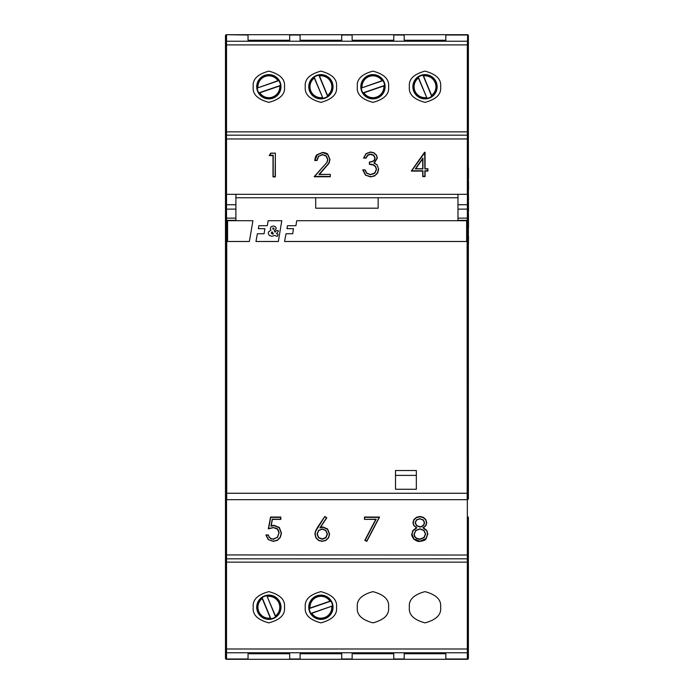 <?xml version="1.0" encoding="UTF-8"?>
<svg xmlns="http://www.w3.org/2000/svg" width="694" height="694" viewBox="0 0 694 694"><rect width="100%" height="100%" fill="white"/><g stroke="black" fill="none" stroke-linecap="round" stroke-linejoin="round"><path stroke-width="1.04" d="M366.71 541.112L379.523 517.039L364.454 517.039L364.454 519.39L376.165 519.199L365.105 540.296L366.71 541.112L379.184 517.368L364.662 517.368L364.454 519.39L376.165 519.199L364.827 540.374L366.796 541.372L364.827 540.27L375.766 519.39M278.997 532.897L277.322 537.312L273.306 539.073L271.016 538.553L269.272 537.182L268.352 534.961L265.906 534.961L268.283 539.62L273.158 541.372L277.427 540.34L280.359 537.356L281.443 533.087L279.335 527.449L273.991 525.289L271.198 525.731M273.991 525.289L271.198 525.835L272.404 519.39L280.836 519.39L280.836 517.039L270.556 517.039L268.352 528.776L273.427 527.622L277.479 529.114L278.997 533.001L277.322 537.416L273.306 539.177L271.016 538.657L269.272 537.286L268.352 535.065L266.149 535.291M322.788 526.946L320.368 527.483L326.796 517.828L324.835 516.449L317.626 527.154L315.51 530.997L314.92 534.042L315.874 537.789L318.503 540.435L322.137 541.372L325.911 540.4L328.626 537.781L329.581 533.99L327.603 528.984L322.788 526.946L320.368 527.379M416.409 527.718L412.852 530.537L411.785 534.198L413.815 539.134L419.783 541.372L426.055 538.822L427.851 534.007L426.801 530.433L423.357 527.718M419.783 541.19L419.783 541.372C423.331 540.956 425.422 540.106 426.055 538.822L427.851 534.007L426.801 530.537L423.357 527.822L425.899 525.653L426.749 522.686L425.856 519.615L423.375 517.299L419.948 516.449L416.409 517.29L413.85 519.606L412.921 522.625L413.789 525.584L416.868 527.839L413.025 530.771L411.993 534.215L413.971 539.012L419.783 541.19L425.899 538.709L427.643 534.024L426.637 530.667L422.906 527.848L425.726 525.549L426.541 522.808L425.674 519.849L423.279 517.603L419.948 516.778L416.504 517.603L414.023 519.841L413.13 522.747L413.962 525.488L416.868 527.839L412.852 530.641L411.993 534.215M468.372 245.867L468.381 498.986L467.192 499.68L467.114 220.345L457.971 220.345L457.971 218.142L467.34 218.142L467.34 220.345M225.481 201.685L225.481 195.361A1.041 1.041 0 0 1 226.522 194.32L226.522 138.965L467.34 138.965L467.34 194.32L226.452 194.32M457.971 220.345L457.971 197.755L235.891 197.755L235.891 220.345L235.891 218.142L226.522 218.142L226.522 209.128L235.891 209.128M468.381 517.03L468.381 658.259A1.041 1.041 0 0 1 467.34 659.3L445.826 659.3L445.826 653.748L404.186 653.748L404.186 659.3L393.776 659.3L393.776 653.748L352.136 653.748L352.136 659.3L341.726 659.3L341.726 653.748L300.086 653.748L300.086 659.3L289.676 659.3L289.676 653.748L248.036 653.748L248.036 659.3L226.522 659.3A1.041 1.041 0 0 1 225.481 658.259L225.481 657.947A1.041 1.032 0 0 0 226.522 658.979L248.036 658.979M468.381 135.33L468.381 35.394L467.687 34.7L467.34 44.893L226.522 44.893L226.522 131.86L225.481 132.866L225.481 45.006L226.522 44.893L226.522 35.021A1.041 1.032 180 0 0 225.481 36.053L225.481 35.741A1.041 1.041 0 0 1 226.522 34.7L248.036 34.7L248.036 40.252L289.676 40.252L289.676 34.7L300.086 34.7L300.086 40.252L341.726 40.252L341.726 34.7L352.136 34.7L352.136 40.252L393.776 40.252L393.776 34.7L404.186 34.7L404.186 40.252L445.826 40.252L445.826 34.7L467.34 34.7A1.041 1.041 0 0 1 468.381 35.741L468.381 204.73L457.971 204.73M457.971 209.128L468.381 209.128L468.381 204.73M468.381 209.128L468.381 217.239A1.041 0.902 180 0 1 467.34 218.142L467.409 194.32M468.381 245.789L468.381 217.239M468.381 518.678L468.381 557.022M468.381 136.978L468.381 175.322M468.381 498.986L467.886 498.986L467.825 493.269L226.036 493.269L226.053 220.345L225.489 245.867M226.522 499.68L226.522 558.826A1.041 1.041 180 0 1 225.481 557.785L225.481 498.986L225.975 498.986A0.694 0.694 90 0 0 226.669 499.68L467.192 499.68A0.694 0.694 -90 0 0 467.886 498.986M225.481 245.789L225.481 210.013M235.891 204.73L225.481 204.73L225.481 209.128L226.522 209.128L226.522 194.32A1.041 1.041 0 0 0 225.481 195.361L225.481 132.866M225.481 45.006L225.481 36.053M225.481 558.67L225.481 658.606L226.522 659.3L226.522 652.768A1.041 1.032 180 0 1 225.481 651.735L225.481 657.947M225.481 651.735L225.481 557.785M225.481 557.135L225.481 518.565M225.481 175.322L225.481 136.978M268.352 534.961L265.906 535.065L268.283 539.62L273.158 541.19L277.322 540.175L280.176 537.277L281.235 533.105L279.188 527.709L273.991 525.618L270.929 526.147L272.239 519.199L280.628 519.199L280.628 517.368L270.721 517.368L268.621 528.559M324.835 516.449L315.709 531.188L315.128 534.163L316.056 537.711L318.607 540.27L322.137 541.19L325.816 540.236L328.444 537.694L329.372 534.111L327.447 529.244L322.788 527.275L319.856 527.9L326.501 517.898L324.896 516.856M468.381 195.292L468.381 195.361A1.041 1.041 0 0 0 467.34 194.32A1.041 1.041 0 0 1 468.381 195.361M273.002 155.577L269.272 155.577L273.002 155.473L273.002 176.901L275.353 176.901L275.353 153.148L270.807 153.339L269.645 155.248L273.21 155.248L273.21 176.571L275.145 176.571L275.353 153.148L270.807 153.339M319.448 174.368L329.008 163.35L329.98 159.481L327.95 154.519L322.658 152.42L317.097 154.667L314.755 160.514L317.028 160.514L318.746 156.263L322.528 154.753L326.171 156.193L327.663 159.629M326.171 156.193L327.663 159.525L326.831 162.517L314.182 176.753L330.309 176.753L330.309 174.368L318.876 174.558L328.826 163.133L329.771 159.464L327.802 154.649L322.658 152.602L317.245 154.788L314.963 160.401M422.715 171.097L411.325 171.097L422.715 170.993L422.715 176.606L425.066 176.606L425.066 171.097L427.929 171.097L427.929 168.85M374.335 163.029L377.38 158.085L376.495 155.1L374.005 152.819L370.535 151.977L366.111 153.556L363.569 158.067L365.99 158.171L367.889 155.248L370.544 154.389L373.676 155.508L374.916 158.171M365.105 169.865L362.78 169.969L365.46 175.14L370.587 176.901L374.708 175.912L377.614 173.092L378.681 169.145L377.137 164.946L373.866 162.943L377.172 158.067L376.322 155.187L373.91 152.992L370.535 152.168L366.241 153.695L363.769 158.093M369.39 162.127L369.39 164.305L373.467 165.059L375.567 166.864L376.348 169.449M225.481 195.292L225.481 204.73M225.481 554.94L467.34 555.035L467.34 558.826L226.522 558.826L226.522 562.14L467.34 562.14L468.381 561.134M225.481 139.06L226.522 138.965L226.522 131.86L467.34 131.86L468.381 132.866M468.381 557.785A1.041 1.041 0 0 1 467.34 558.826L467.34 652.768L226.522 652.768L226.522 562.14L225.481 561.134M366.805 541.372L379.523 517.143L364.662 517.368M273.427 527.622L277.479 529.114C277.522 528.602 276.169 528.108 273.427 527.622L268.352 528.88L270.556 517.143L280.628 517.368M271.198 525.835L272.239 519.199M320.368 527.483L326.796 517.819L324.835 516.553L317.626 527.249L315.51 531.101L315.128 534.163M423.357 527.822L425.726 525.549M317.028 160.514L314.972 160.184M422.924 176.276L425.066 176.502L425.066 170.993L427.929 170.993L427.929 168.746L425.066 168.746L425.066 152.264L411.733 170.767L422.924 170.767L422.924 176.276L424.858 176.276L424.858 170.767L427.721 170.767L427.721 168.937L424.858 168.937L424.693 152.454M365.99 158.171L363.829 157.842M373.676 155.508L374.916 158.076L374.309 160.002L372.366 161.45L369.39 162.023L369.39 164.2L369.598 162.205M440.621 607.25C441.505 599.868 436.3 594.663 425.006 591.635C413.711 594.663 408.506 599.868 409.391 607.25C408.506 614.632 413.711 619.837 425.006 622.865C436.3 619.837 441.505 614.632 440.621 607.25M388.571 607.25C389.455 599.868 384.25 594.663 372.956 591.635C361.661 594.663 356.456 599.868 357.341 607.25C356.456 614.632 361.661 619.837 372.956 622.865C384.25 619.837 389.455 614.632 388.571 607.25M336.521 607.25C337.405 599.868 332.2 594.663 320.906 591.635C309.611 594.663 304.406 599.868 305.291 607.25C304.406 614.632 309.611 619.837 320.906 622.865C332.2 619.837 337.405 614.632 336.521 607.25M284.471 607.25C285.355 599.868 280.15 594.663 268.856 591.635C257.561 594.663 252.356 599.868 253.241 607.25C252.356 614.632 257.561 619.837 268.856 622.865C280.15 619.837 285.355 614.632 284.471 607.25M440.621 86.75C441.505 79.368 436.3 74.163 425.006 71.135C413.711 74.163 408.506 79.368 409.391 86.75C408.506 94.132 413.711 99.337 425.006 102.365C436.3 99.337 441.505 94.132 440.621 86.75M388.571 86.75C389.455 79.368 384.25 74.163 372.956 71.135C361.661 74.163 356.456 79.368 357.341 86.75C356.456 94.132 361.661 99.337 372.956 102.365C384.25 99.337 389.455 94.132 388.571 86.75M336.521 86.75C337.405 79.368 332.2 74.163 320.906 71.135C309.611 74.163 304.406 79.368 305.291 86.75C304.406 94.132 309.611 99.337 320.906 102.365C332.2 99.337 337.405 94.132 336.521 86.75M284.471 86.75C285.355 79.368 280.15 74.163 268.856 71.135C257.561 74.163 252.356 79.368 253.241 86.75C252.356 94.132 257.561 99.337 268.856 102.365C280.15 99.337 285.355 94.132 284.471 86.75M415.099 522.764L416.547 525.766L419.905 527.093L422.23 526.494L423.947 524.837L424.572 522.712L423.349 519.936L419.827 518.67L416.452 519.867L415.099 522.764L416.686 525.592L419.905 526.867L422.134 526.295L423.774 524.707L424.364 522.695L423.201 520.066L419.827 518.86L416.591 520.006L415.307 522.747L416.591 520.006L419.827 518.86L423.201 520.066L424.572 522.712M273.21 176.571L275.145 176.571M269.272 155.473L270.695 153.148L269.272 155.465M314.182 176.649L330.309 176.649L330.309 174.368L318.876 174.558L329.008 163.246L329.771 159.464M314.191 176.649L326.831 162.517L314.66 176.423L330.101 176.423M425.066 168.746L427.929 168.746M411.325 170.993L424.581 152.264L411.325 170.993M367.889 155.248L365.99 158.067L363.569 158.067L366.111 153.556L370.535 151.977L374.005 152.819L376.495 155.1L377.38 158.085L373.866 162.943L377.137 164.946L378.681 169.154L377.432 172.867L378.473 169.136M375.567 166.864L376.348 169.353L374.777 172.953L370.622 174.498L366.874 173.196L365.113 169.865L362.78 169.865L365.46 175.035L370.587 176.797L374.708 175.808L377.614 173.092M364.914 169.9L366.736 173.327L370.622 174.498C373.381 174.02 374.769 173.509 374.777 172.953L370.622 174.688L366.736 173.327L365.113 169.865L363.031 170.056M317.236 533.998L318.702 537.512L322.242 538.969L325.781 537.512L327.247 533.998M415.307 522.643L416.686 525.488L419.905 526.763L422.134 526.191L423.774 524.603L424.364 522.591M413.962 534.293L414.882 536.731L416.86 538.518L419.809 539.143L423.93 537.616L425.465 534.05L423.843 530.546L419.939 529.01L415.827 530.589L414.171 534.276L415.827 530.589L419.939 529.01L423.843 530.546L425.674 534.068L423.982 530.416L419.939 528.819L415.689 530.459L413.962 534.293L414.7 536.861L416.764 538.718L419.809 539.368L424.077 537.781L425.674 534.068M414.171 534.172L414.882 536.627L416.86 538.414L419.809 539.038L423.93 537.512L425.465 533.946M415.654 168.746L422.924 168.937L422.924 158.102L415.255 168.937L422.715 168.746L422.715 158.779L415.654 168.746L422.715 168.746L422.715 158.883L415.732 168.746M422.924 158.102L422.715 158.883M225.481 135.33L225.481 35.394L226.175 34.7L248.036 35.021M248.036 34.7L289.676 34.7M300.086 34.7L341.726 34.7M352.136 34.7L393.776 34.7M404.186 34.7L445.826 34.7M248.036 659.3L467.687 659.3L468.381 658.606L468.381 558.67M225.481 517.03L225.481 209.128M310.149 601.611L310.149 602.401L310.149 601.611M310.149 612.099L310.149 612.889L310.149 612.099M295.93 225.706L287.507 225.706L286.952 228.673L293.484 228.682L292.695 233.739L286.015 233.739L284.575 241.486L466.646 241.486L466.646 220.709L296.728 220.709L295.93 225.706M286.952 228.673L293.484 228.673M278.355 241.495L281.781 220.709L268.118 220.709L267.32 225.706L258.897 225.706L258.341 228.673L264.874 228.682L264.084 233.739L257.405 233.739L255.965 241.486L278.355 241.486L281.781 220.709M278.528 230.911L276.273 230.443L275.188 232.23L274.234 230.885L276.273 228.343L275.44 226.669L273.28 225.992L271.12 226.686L270.304 228.508L270.955 230.243L268.717 231.683L268.231 233.297L269.289 235.466L271.97 236.29L274.633 235.405L276.706 236.272L277.643 236.142L277.982 234.147L276.481 233.817L278.537 230.911L276.273 230.443L275.96 231.033M258.341 228.682L264.874 228.673M275.188 232.23L274.234 230.885M276.273 228.343L275.44 226.66L273.28 225.984L271.12 226.686L270.304 228.499M270.955 230.243L268.717 231.675M227.563 220.709L227.563 241.486L249.38 241.486L252.937 220.709L227.563 220.709M249.38 241.495L252.937 220.709M271.189 233.019L272.412 234.164L273.445 233.8L272.065 231.848L271.189 233.019M274.121 228.439L272.968 227.918L273.193 229.445L274.121 228.439L273.193 229.445L272.768 228.421M226.036 493.269L225.975 498.986M468.381 246.37L467.912 220.345L467.114 220.345M467.825 493.269L467.808 220.345M235.891 220.345L226.747 220.345L226.73 493.321L226.669 499.68L225.481 498.986M378.161 197.755L378.161 208.191L315.701 208.191L315.701 197.755M416.331 470.532L395.511 470.532L395.511 489.27L416.331 489.27L416.331 470.532M226.053 220.345L226.747 220.345M457.971 194.32L457.971 197.755M235.891 197.755L235.891 194.32M416.331 475.39L395.511 475.39M384.112 82.916A11.798 11.798 0 0 0 364.055 79.003A11.798 11.798 0 0 0 370.7 98.331A11.798 11.798 0 0 0 384.112 82.916M361.296 88.077A11.737 11.737 0 0 0 362.936 92.875L384.615 85.423A11.737 11.737 0 0 0 382.975 80.625L361.296 88.077L382.047 80.695A10.922 10.922 0 0 0 362.06 87.557M382.975 80.625L382.75 80.478A11.625 11.625 0 0 0 361.374 87.817M362.936 92.875L363.162 93.022A11.625 11.625 0 0 0 384.537 85.683L384.615 85.423M384.537 85.683L383.851 85.943A10.922 10.922 0 0 1 363.864 92.805L383.851 85.943M363.162 93.022L363.864 92.805M382.75 80.478L382.047 80.695M420.503 75.846A11.798 11.798 0 0 0 417.814 96.102A11.798 11.798 0 0 0 436.7 88.303A11.798 11.798 0 0 0 420.503 75.846M427.044 98.314A11.737 11.737 0 0 0 431.72 96.371L422.967 75.186A11.737 11.737 0 0 0 418.291 77.129L427.044 98.314L418.404 78.049A10.922 10.922 0 0 0 426.472 97.576M418.291 77.129L418.144 77.355A11.625 11.625 0 0 0 426.775 98.244M431.72 96.371L431.868 96.145A11.625 11.625 0 0 0 423.236 75.256L422.967 75.186M423.236 75.256L423.54 75.924A10.922 10.922 0 0 1 431.607 95.451L423.54 75.924M431.868 96.145L431.607 95.451M418.144 77.355L418.404 78.049M437.151 86.75A12.145 12.145 0 0 0 418.933 76.236A12.145 12.145 0 0 0 418.933 97.264A12.145 12.145 0 0 0 437.151 86.75M385.101 86.75A12.145 12.145 0 0 0 366.883 76.236A12.145 12.145 0 0 0 366.883 97.264A12.145 12.145 0 0 0 385.101 86.75M414.613 81.163L414.613 80.461M435.433 81.233L435.433 80.521M362.372 81.545L362.32 80.886M383.14 80.79L383.14 80.131M309.75 611.084A11.798 11.798 0 0 0 329.806 614.997A11.798 11.798 0 0 0 323.161 595.669A11.798 11.798 0 0 0 309.75 611.084M332.565 605.923A11.737 11.737 0 0 0 330.925 601.125L309.246 608.577A11.737 11.737 0 0 0 310.886 613.375L332.565 605.923L311.814 613.305A10.922 10.922 0 0 0 331.801 606.443M310.886 613.375L311.112 613.522A11.625 11.625 0 0 0 332.487 606.183M330.925 601.125L330.7 600.978A11.625 11.625 0 0 0 309.324 608.317L309.246 608.577M309.324 608.317L310.01 608.057A10.922 10.922 0 0 1 329.997 601.195L310.01 608.057M330.7 600.978L329.997 601.195M311.112 613.522L311.814 613.305M273.358 618.154A11.798 11.798 0 0 0 276.047 597.898A11.798 11.798 0 0 0 257.162 605.697A11.798 11.798 0 0 0 273.358 618.154M266.817 595.686A11.737 11.737 0 0 0 262.141 597.629L270.894 618.814A11.737 11.737 0 0 0 275.57 616.871L266.817 595.686L275.457 615.951A10.922 10.922 0 0 0 267.39 596.424M275.57 616.871L275.718 616.645A11.625 11.625 0 0 0 267.086 595.756M262.141 597.629L261.994 597.855A11.625 11.625 0 0 0 270.625 618.744L270.894 618.814M270.625 618.744L270.322 618.076A10.922 10.922 0 0 1 262.254 598.549L270.322 618.076M261.994 597.855L262.254 598.549M275.718 616.645L275.457 615.951M256.711 607.25A12.145 12.145 0 0 0 274.928 617.764A12.145 12.145 0 0 0 274.928 596.736A12.145 12.145 0 0 0 256.711 607.25M308.761 607.25A12.145 12.145 0 0 0 326.978 617.764A12.145 12.145 0 0 0 326.978 596.736A12.145 12.145 0 0 0 308.761 607.25M279.248 612.837L279.248 613.539M258.428 612.767L258.428 613.479M331.489 612.455L331.541 613.114M310.721 613.21L310.721 613.869M280.012 82.916A11.798 11.798 0 0 0 259.955 79.003A11.798 11.798 0 0 0 266.6 98.331A11.798 11.798 0 0 0 280.012 82.916M257.196 88.077A11.737 11.737 0 0 0 258.836 92.875L280.515 85.423A11.737 11.737 0 0 0 278.875 80.625L257.196 88.077L277.947 80.695A10.922 10.922 0 0 0 257.96 87.557M278.875 80.625L278.65 80.478A11.625 11.625 0 0 0 257.274 87.817M258.836 92.875L259.062 93.022A11.625 11.625 0 0 0 280.437 85.683L280.515 85.423M280.437 85.683L279.751 85.943A10.922 10.922 0 0 1 259.764 92.805L279.751 85.943M259.062 93.022L259.764 92.805M278.65 80.478L277.947 80.695M316.403 75.846A11.798 11.798 0 0 0 313.714 96.102A11.798 11.798 0 0 0 332.599 88.303A11.798 11.798 0 0 0 316.403 75.846M322.944 98.314A11.737 11.737 0 0 0 327.62 96.371L318.867 75.186A11.737 11.737 0 0 0 314.191 77.129L322.944 98.314L314.304 78.049A10.922 10.922 0 0 0 322.372 97.576M314.191 77.129L314.044 77.355A11.625 11.625 0 0 0 322.675 98.244M327.62 96.371L327.768 96.145A11.625 11.625 0 0 0 319.136 75.256L318.867 75.186M319.136 75.256L319.44 75.924A10.922 10.922 0 0 1 327.507 95.451L319.44 75.924M327.768 96.145L327.507 95.451M314.044 77.355L314.304 78.049M333.051 86.75A12.145 12.145 0 0 0 314.833 76.236A12.145 12.145 0 0 0 314.833 97.264A12.145 12.145 0 0 0 333.051 86.75M281.001 86.75A12.145 12.145 0 0 0 262.783 76.236A12.145 12.145 0 0 0 262.783 97.264A12.145 12.145 0 0 0 281.001 86.75M310.513 81.163L310.513 80.461M331.333 81.233L331.333 80.521M258.272 81.545L258.22 80.886M279.04 80.79L279.04 80.131M468.45 227.736L468.45 213.613L468.519 227.736M468.45 178.67L468.45 176.979L468.519 178.67M468.45 167.688L468.45 176.979M468.519 167.688L468.519 176.979M468.519 181.368L468.519 189.714M468.45 189.714L468.519 190.364M468.45 181.368L468.45 190.364M468.45 236.446L468.45 243.82L468.519 236.446M468.45 210.95L468.45 201.919L468.519 210.95M468.45 193.73L468.519 200.158L468.45 193.73M467.34 499.68L467.34 555.035L468.381 554.94M226.522 220.345L226.522 218.142A1.041 0.902 0 0 1 225.481 217.239M272.404 519.39L280.827 519.39M279.335 527.449L273.991 525.618M280.176 537.277L281.443 533.087L279.188 527.709M269.272 537.182L268.144 535.126M271.016 538.553L269.107 537.425M273.306 539.073L270.929 538.865M277.322 537.312L273.306 539.403M277.479 529.114C278.094 529.262 278.598 530.554 278.997 532.992L277.47 537.572M327.603 528.984L322.788 527.275M328.444 537.694L329.581 534.094L327.447 529.244M413.85 519.606L413.13 522.747M416.409 517.29L414.023 519.841M419.948 516.449L416.504 517.603M423.375 517.299L419.948 516.778M425.856 519.615L423.279 517.603M425.899 525.653L426.749 522.79L425.674 519.849M225.481 648.994L468.381 648.994M445.826 658.979L467.34 658.979L467.34 652.768A1.041 1.032 0 0 0 468.381 651.735M467.34 659.3L467.34 658.979A1.041 1.032 0 0 0 468.381 657.947M467.34 34.7A1.041 1.041 0 0 1 468.381 35.741M468.381 36.053A1.041 1.032 180 0 0 467.34 35.021L445.826 35.021M225.481 42.265A1.041 1.032 180 0 1 226.522 41.232L467.34 41.232A1.041 1.032 0 0 1 468.381 42.265M225.481 136.215A1.041 1.041 180 0 1 226.522 135.174L467.34 135.174L467.34 44.893L468.381 45.006M468.381 139.06L467.34 138.965L467.34 135.174A1.041 1.041 0 0 1 468.381 136.215M226.522 659.3A1.041 1.041 0 0 1 225.481 658.259M280.359 537.356L277.322 540.175M277.427 540.34L273.158 541.19M266.114 535.057L268.422 539.481M277.626 528.984L279.205 533.018M268.266 528.707L273.427 527.431M328.618 537.781L325.816 540.236M325.911 540.4L322.137 541.19M322.137 541.372L318.607 540.27M318.503 540.435L316.056 537.711M419.783 541.372C418.43 541.771 416.443 541.025 413.815 539.134L413.971 539.012M416.409 527.822L413.962 525.488M317.245 154.788L317.097 154.667C316.091 155.135 315.302 157.044 314.755 160.409L317.028 160.409L318.746 156.159L322.528 154.649L326.319 155.916L327.872 159.499L327.013 162.604M322.528 154.753L326.319 155.916M318.746 156.263L322.528 154.424M374.708 175.912L377.432 172.867M370.587 176.901L374.604 175.599M365.46 175.14L370.587 176.571M373.467 165.059L375.74 166.629L376.556 169.327L374.925 173.084M369.39 164.2L373.554 164.747L375.74 166.629M370.544 154.389L373.814 155.239L375.124 158.05L374.482 160.097L372.444 161.624L369.39 162.214M365.799 157.98L367.759 154.962L370.544 154.059L373.814 155.239M289.676 658.979L300.086 658.979M341.726 658.979L352.136 658.979M393.776 658.979L404.186 658.979M393.776 35.021L404.186 35.021M341.726 35.021L352.136 35.021M289.676 35.021L300.086 35.021M322.242 539.299L325.928 537.781L327.455 534.12L325.92 530.442L322.233 528.932L318.546 530.45L317.028 534.12L318.555 537.781L322.242 539.299L325.781 537.616L327.247 534.102L325.772 530.572L322.233 529.123L318.693 530.572L317.236 534.102L318.702 537.616L322.242 539.073M317.097 154.667L322.658 152.602M322.658 152.42C325.746 152.836 327.516 153.539 327.95 154.519L327.802 154.649M326.831 162.517L327.872 159.499M316.82 160.375L318.598 155.994M362.979 169.813L365.599 174.862M374.777 172.953L376.556 169.327M369.399 163.975L373.554 164.747M369.39 162.023L372.444 161.624M372.366 161.45L374.482 160.097M374.309 159.993L375.124 158.05M367.759 154.962L370.544 154.059M317.028 534.12L318.693 530.572L322.233 529.123L325.92 530.442M327.455 534.12L325.772 530.572M364.454 519.39L375.818 519.39M273.158 541.372L268.283 539.62M315.874 537.789L314.92 534.154M413.815 539.134C412.089 536.557 411.412 534.918 411.785 534.207M412.921 522.729L413.789 525.584M275.353 153.148L270.695 153.148M327.95 154.519L329.98 159.473M330.309 174.368L319.344 174.368M425.066 152.264L424.581 152.264M374.335 162.925L377.137 164.946L378.681 169.145"/></g></svg>

